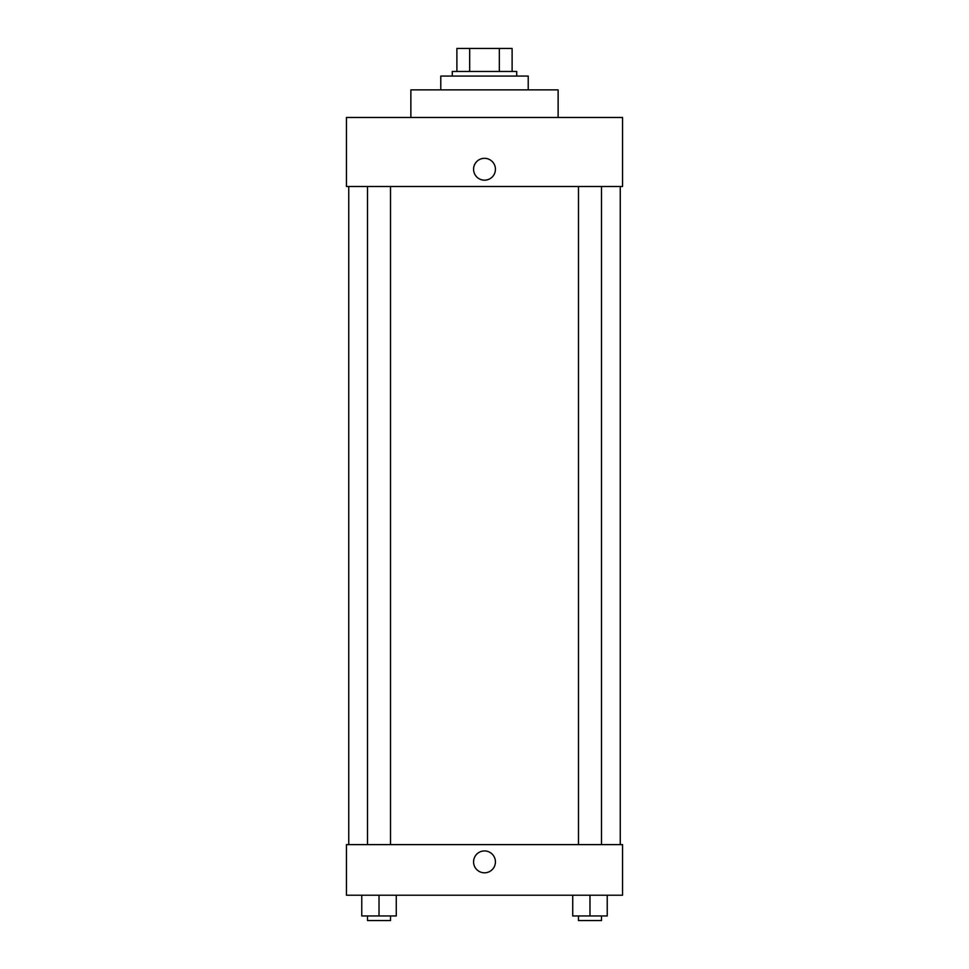 <?xml version="1.0" encoding="UTF-8"?>
<svg xmlns="http://www.w3.org/2000/svg" width="969" height="969" viewBox="0 0 969 969"><rect width="100%" height="100%" fill="white"/><g stroke="black" fill="none" stroke-linecap="round" stroke-linejoin="round"><path stroke-width="1.45" d="M469.662 71.464L469.662 48.45L456.883 48.45L456.883 71.464L456.883 48.45M469.662 48.45L512.116 48.45L512.116 71.464M499.338 71.464L499.338 48.45M452.281 76.066L452.281 71.464L516.719 71.464L516.719 76.066M528.214 89.875L528.214 76.066L440.786 76.066L440.786 89.875M558.132 117.479L558.132 89.875L410.868 89.875L410.868 117.479M622.558 117.479L346.442 117.479L622.558 117.479L622.558 186.508L346.442 186.508L346.442 117.479M473.575 169.26A10.925 10.925 0 0 1 489.963 159.788A10.925 10.925 0 0 1 489.963 178.72A10.925 10.925 0 0 1 473.575 169.26M578.481 186.508L578.481 844.617M367.517 844.617L367.517 186.508M346.442 844.617L622.558 844.617L622.558 895.235L346.442 895.235L346.442 844.617M484.5 872.803A10.925 10.925 0 0 1 475.04 856.402A10.925 10.925 0 0 1 493.96 856.402A10.925 10.925 0 0 1 484.5 872.803M572.727 895.235L572.727 915.947L607.236 915.947L607.236 895.235L607.236 915.947M589.976 915.947L589.976 895.235M601.483 915.947L601.483 920.55L578.481 920.55L578.481 915.947M361.764 895.235L361.764 915.947L396.273 915.947L396.273 895.235L396.273 915.947M379.024 915.947L379.024 895.235M390.519 915.947L390.519 920.55L367.517 920.55L367.517 915.947M620.257 844.617L620.257 186.508M348.743 844.617L348.743 186.508M601.483 186.508L601.483 844.617M390.519 844.617L390.519 186.508"/></g></svg>
